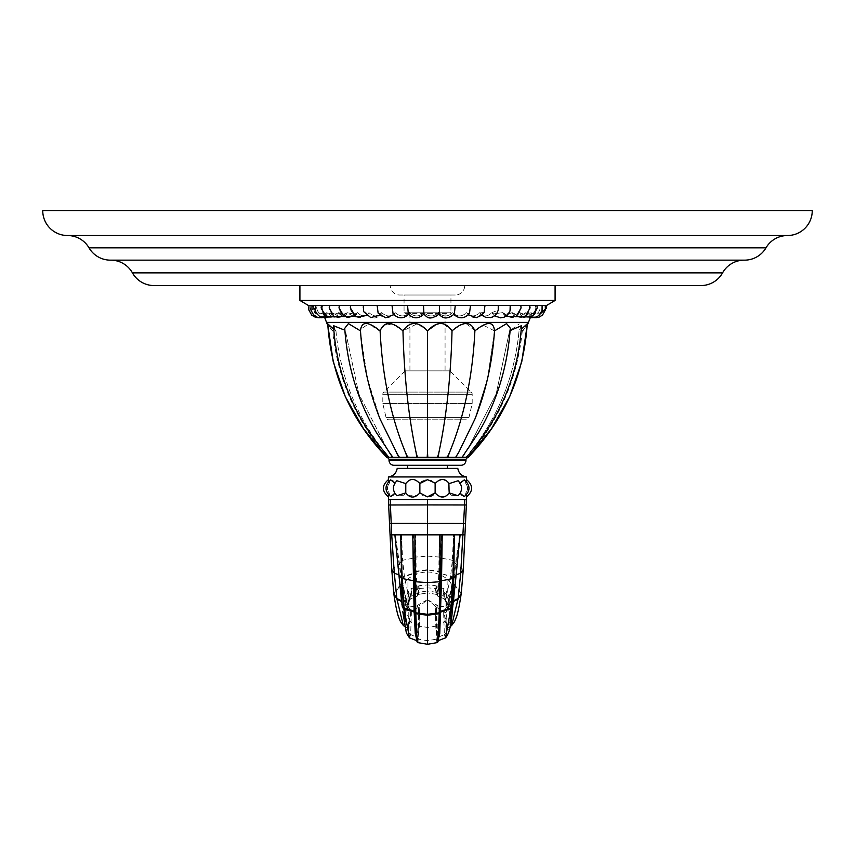 <?xml version="1.0" encoding="UTF-8"?>
<svg xmlns="http://www.w3.org/2000/svg" width="855" height="855" viewBox="0 0 855 855"><rect width="100%" height="100%" fill="white"/><g stroke="black" fill="none" stroke-linecap="round" stroke-linejoin="round"><path stroke-width="0.64" stroke-dasharray="4.28 3.21" d="M812.25 210.704L42.75 210.704M787.423 235.531L67.577 235.531M744.545 260.155A24.827 24.827 0 0 1 744.395 260.155A24.827 24.827 0 0 0 744.235 260.155L110.765 260.155A24.827 24.827 0 0 0 110.605 260.155A24.827 24.827 0 0 1 110.455 260.155L744.545 260.155M700.908 285.57L154.092 285.57M402.053 285.57L415.519 285.217L402.053 285.57M428.868 285.57L438.22 285.217L421.964 285.217L434.981 285.217L422.765 285.217L428.868 285.57M449.783 285.57L456.089 285.217L440.24 285.217L456.089 285.217L449.783 285.57M535.519 285.57L559.031 285.57L535.519 285.217M559.801 285.57L579.423 285.57L559.801 285.217M590.837 285.57L582.383 285.57L590.837 285.217M610.224 285.57L622.803 285.57L601.183 285.57L610.224 285.217M556.092 285.57L540.36 285.57L556.092 285.57M567.987 285.57L577.339 285.217L561.083 285.217L574.1 285.217L561.885 285.217L567.987 285.57M581.731 285.57L593.391 285.217L581.731 285.57M604.528 285.57L613.698 285.57L596.448 285.57L604.528 285.217M464.735 285.57L390.265 285.57L464.735 285.57A9.437 9.437 0 0 1 455.298 295.007L399.702 295.007A9.437 9.437 0 0 1 390.265 285.57M555.087 285.57L299.913 285.57L555.087 285.57M419.538 285.57L421.964 285.217L419.538 285.217M573.331 285.217L565.818 285.217L573.331 285.57M585.611 285.57L594.054 285.217L585.611 285.57M542.701 285.217L549.402 285.217L542.701 285.217M545.148 285.217L549.562 285.217L545.148 285.217M558.657 285.57L561.083 285.217L558.657 285.217M599.676 285.217L610.47 285.217L599.676 285.217M455.298 295.007L399.702 295.007M450.938 295.007L404.062 295.007L450.938 295.007L450.938 312.182L404.062 312.182L450.938 312.182A1.186 1.186 0 0 1 449.741 313.368L405.259 313.368A1.186 1.186 0 0 1 404.062 312.182L404.062 295.007M405.259 313.368L449.741 313.368M427.5 313.368L445.07 313.368L427.5 313.368M427.5 370.856L409.93 370.856L427.5 370.856M405.163 370.856L449.837 370.856L405.163 370.856L383.735 392.103L471.265 392.103L449.837 370.856M382.816 394.294A3.078 3.078 0 0 1 383.735 392.103L471.265 392.103A3.078 3.078 0 0 1 472.184 394.294L472.184 403.229A3.078 3.078 0 0 1 472.099 403.923L468.978 417.422A3.078 3.078 0 0 1 465.975 419.805L389.025 419.805A3.078 3.078 0 0 1 386.022 417.422L382.901 403.923A3.078 3.078 0 0 1 382.816 403.229L382.816 394.294L472.184 394.294L382.816 394.294M389.025 419.805L465.975 419.805M555.087 300.458L299.913 300.458M546.644 305.427L308.356 305.427M539.804 305.427L546.334 305.427L539.804 305.427L542.102 305.427L539.804 305.427L540.296 307.907L539.804 305.427M485.116 306.817L484.913 305.427L470.507 305.427L542.102 305.427L542.423 307.907C544.913 309.841 534.664 323.211 526.488 315.816L525.857 312.62L521.026 315.623L519.926 312.62L513.502 315.303L512.412 312.866M484.913 305.427L542.102 305.427M470.507 305.427L308.933 305.427L470.507 305.427L469.47 313.486C464.286 319.054 458.921 319.225 453.396 313.988L454.315 313.988L455.277 305.427M542.54 307.875L542.284 306.122M542.508 307.244L542.54 307.811M535.861 307.907L535.39 305.427L535.861 307.907C534.653 313.86 531.318 315.431 525.857 312.62C531.318 315.431 534.653 313.86 535.861 307.907M529.309 308.324L529.256 306.913M529.32 307.907L528.882 305.427L529.32 307.907C528.187 313.86 525.056 315.431 519.926 312.62L520.171 312.866M511.963 312.887L504.023 314.811L512.188 312.62C516.88 315.431 519.755 313.86 520.791 307.907L520.727 306.881M520.716 306.827L520.791 307.907M510.446 308.324L510.403 306.966M510.456 307.907L510.093 305.427L510.456 307.907C509.527 313.86 506.972 315.431 502.793 312.62L492.758 314.02L491.946 312.62C487.158 317.034 483.118 317.034 479.837 312.62C474.878 317.034 470.496 317.034 466.712 312.62C461.668 317.034 457.04 317.034 452.819 312.62C447.796 317.034 442.997 317.034 438.444 312.62C433.528 317.034 428.665 317.034 423.845 312.62C419.142 317.034 414.301 317.034 409.321 312.62C404.928 317.034 400.204 317.034 395.149 312.62C391.141 317.034 386.631 317.034 381.619 312.62C378.07 317.034 373.849 317.034 368.965 312.62L368.484 313.464L368.965 312.62C365.961 317.034 362.125 317.034 357.454 312.62L356.396 314.458L353.062 315.965M347.461 312.802L356.396 314.458L357.454 312.62C362.125 317.034 365.961 317.034 368.965 312.62C373.849 317.034 378.07 317.034 381.619 312.62C386.631 317.034 391.141 317.034 395.149 312.62C400.204 317.034 404.928 317.034 409.321 312.62C414.301 317.034 419.142 317.034 423.845 312.62C428.665 317.034 433.528 317.034 438.444 312.62C442.997 317.034 447.796 317.034 452.819 312.62C457.04 317.034 461.668 317.034 466.712 312.62C470.496 317.034 474.878 317.034 479.837 312.62L479.837 312.62C483.118 317.034 487.158 317.034 491.946 312.62L498.241 310.173L498.187 305.427M484.058 312.727L485.116 306.902M438.444 312.62L438.807 314.223L438.444 312.62C439.043 315.474 439.417 313.903 439.555 307.907L439.502 305.427M423.492 310.012L423.492 305.427M408.583 314.416L409.321 312.62L408.348 314.138L407.557 305.427M393.129 313.86L392.018 305.427M378.776 313.881L376.948 307.907L377.173 305.427M363.909 312.139L363.054 306.966M363.012 307.907L363.3 305.427M350.347 308.324L350.39 306.892M350.4 306.827L350.646 305.427M339.927 313.988L338.73 312.62L346.008 315.078L347.312 312.62C342.866 315.431 340.151 313.86 339.157 307.907L339.542 305.427L339.157 307.907C340.151 313.86 342.866 315.431 347.312 312.62L346.008 315.078L341.305 315.11M312.684 305.427L312.182 307.907C313.464 313.86 317.013 315.431 322.827 312.62C324.505 317.034 324.847 317.034 323.842 312.62C324.847 317.034 324.505 317.034 322.827 312.62C324.505 317.034 324.847 317.034 323.842 312.62L326.578 315.88L326.877 312.62L330.981 315.73L331.879 312.62L337.49 315.484L338.73 312.62C333.803 315.431 330.8 313.86 329.699 307.907L330.126 305.427L329.699 307.907C330.8 313.86 333.803 315.431 338.73 312.62L337.49 315.484L331.879 312.62L330.981 315.73L326.877 312.62L326.578 315.88L323.842 312.62C324.847 317.034 324.505 317.034 322.827 312.62L324.804 317.836M322.153 307.907L322.613 305.427L322.153 307.907C323.329 313.86 326.567 315.431 331.879 312.62C326.567 315.431 323.329 313.86 322.153 307.907M316.649 307.907L317.13 305.427L316.649 307.907C317.889 313.86 321.298 315.431 326.877 312.62C321.298 315.431 317.889 313.86 316.649 307.907M313.304 307.907L313.796 305.427L313.304 307.907C314.576 313.86 318.092 315.431 323.842 312.62C318.092 315.431 314.576 313.86 313.304 307.907M542.54 307.907C541.194 313.903 537.645 315.474 531.917 312.62L530.912 315.965L531.917 312.62C537.71 315.431 541.258 313.86 542.54 307.907M531.917 312.62L529.801 315.933L529.886 312.62C535.572 315.431 539.035 313.86 540.296 307.907C539.035 313.86 535.572 315.431 529.886 312.62L526.488 315.816L529.886 312.62L529.801 315.933L531.917 312.62M494.008 314.213L491.946 312.62L492.758 314.02L502.793 312.62L504.023 314.811L503.007 312.866M352.848 315.955L347.814 313.197M545.266 305.427L545.522 309.018L544.731 311.936L541.183 316.158L536.192 317.825L530.912 315.965L530.292 317.59M522.469 314.127L524.254 314.245M524.735 314.17L526.691 313.293M514.518 314.127L515.715 314.277M516.783 314.116L518.045 313.55M504.867 314.127L505.936 314.277M506.887 314.116L508.009 313.55M494.981 314.245L495.665 314.031M496.787 313.165L497.343 312.428M498.059 310.846L498.241 310.183M468.294 314.277L467.161 313.486C473.2 319.503 478.875 319.172 484.176 312.513L479.976 312.866M481.301 314.127L481.985 314.277M482.263 314.255L483.909 312.962M469.427 313.55L467.161 313.486L468.316 314.886M453.855 314.533L452.819 312.62L453.396 313.988L454.315 313.988C451.515 316.681 447.646 321.181 438.807 314.223L438.968 314.223C435.644 316.029 434.853 321.651 423.685 314.266L423.535 312.214M423.695 314.287L423.845 312.62L423.706 314.266C418.544 319.022 413.425 318.979 408.348 314.138L408.818 314.138C406.082 316.585 402.203 321.491 393.065 313.774L394.593 313.774L393.642 314.245M423.524 312.011L423.492 310.151M393.834 314.693L394.593 313.774C388.854 319.343 383.361 319.107 378.113 313.08L381.362 313.08L380.507 314.031M379.738 315.1L381.362 313.08C376.82 320.059 370.931 319.588 363.696 311.669L368.804 312.866M379.951 314.255L379.246 314.17M367.351 314.127L366.571 314.277M357.454 312.62C353.575 315.431 351.202 313.86 350.336 307.907C353.596 318.466 359.656 320.326 368.484 313.464L366.571 315.57M512.188 312.62L513.502 315.303L519.926 312.62L521.026 315.623L525.857 312.62L526.488 315.816L529.886 317.494M521.208 329.325L527.268 323.799L527.204 325.124A19.868 19.868 0 0 1 522.287 330.885L527.268 323.799L524.094 329.228M521.454 325.766L519.049 330.885L521.454 325.702L519.466 323.778M510.104 330.575L510.264 328.363L509.58 330.885L519.231 323.906M333.899 327.454L333.546 325.702L335.951 330.885L333.792 329.325M327.743 323.96L332.713 330.885L327.754 324.013M335.47 330.329L327.732 323.799L327.796 325.124A19.868 19.868 0 0 0 332.713 330.885C337.169 376.072 354.055 416.588 383.403 452.423L386.802 457.34L388.704 457.34M466.467 456.944L462.363 457.34L466.135 457.34L470.1 452.423C498.444 416.588 514.753 376.072 519.049 330.885C514.753 376.072 498.444 416.588 470.1 452.423L469.951 452.594M467.578 457.34L471.597 452.423A238.973 238.973 0 0 1 467.578 457.34L466.296 457.34M522.287 330.885C517.831 376.072 500.945 416.588 471.597 452.423M523.517 329.816L522.886 330.383M428.109 330.372L429.456 329.271M434.939 325.37L437.439 324.152M438.54 323.799L443.168 323.96M443.499 324.077L450.916 329.603M451.141 329.848L451.611 330.383M452.765 330.383L453.62 329.795M453.727 329.72L459.926 325.637M460.332 325.402L465.377 323.543M465.996 323.521L474.749 330.554M474.899 330.885L474.899 330.885C472.665 376.072 464.222 416.588 449.548 452.423L448.886 453.92M475.059 330.789L482.776 325.851M483.567 325.381L494.521 330.885L506.545 323.596L510.275 328.149M335.139 329.88L333.92 327.529M385.049 452.594L379.043 445.423C363.044 425.127 350.988 402.395 342.898 377.237C337.693 360.489 334.572 343.304 333.546 325.702L343.56 329.72M390.553 454.144L387.764 450.211L358.833 393.92L345.42 330.885L358.833 393.92L387.764 450.211L376.296 432.352C357.935 401.198 347.419 366.528 344.736 328.363L348.242 323.553L359.613 330.383M396.549 452.808L380.122 419.153C369.617 392.979 363.161 364.743 360.746 334.455L367.415 378.412L380.122 419.153L367.415 378.412L360.746 334.455L360.618 329.239L368.537 323.96M369.029 324.152L373.913 326.92M374.629 327.38L378.476 329.88M406.114 453.92L405.452 452.423C390.778 416.588 382.335 376.072 380.112 330.885L380.432 330.169M380.657 329.72L384.996 324.868M386.738 323.949L395.224 325.723M395.32 325.776L401.273 329.72M401.337 329.763L402.235 330.383M416.513 454.101L416.086 452.423C408.487 416.588 404.116 376.072 402.972 330.885L416.909 323.927M417.197 324.024L420.243 325.477M421.237 326.097L425.501 329.228M426.335 329.912L426.902 330.383M452.028 330.885C450.884 376.072 446.513 416.588 438.914 452.423L438.487 454.101M427.81 457.34L437.578 457.34M427.543 453.225L427.5 452.423L427.457 453.225M427.5 330.885L427.5 452.423M427.19 457.34L417.422 457.34L427.19 457.34L417.422 457.34L417.016 455.918M416.823 457.34L407.472 456.805M407.194 457.34L399.018 456.784M392.947 457.34L398.943 457.34M388.833 457.34L392.637 457.34L388.533 456.944M335.951 330.885C340.247 376.072 356.556 416.588 384.9 452.423L387.336 455.587L384.9 452.423C356.556 416.588 340.247 376.072 335.951 330.885M494.521 330.885L487.585 378.412L474.878 419.153L458.451 452.808M510.264 328.363C507.581 366.528 497.065 401.198 478.704 432.352L467.236 450.211L496.167 393.92L509.58 330.885L496.167 393.92L467.236 450.211L464.447 454.144M388.865 457.34L392.637 457.34M438.177 457.34L447.528 456.805M447.806 457.34L455.619 457.34M456.057 457.34L462.053 457.34M383.403 452.423A238.973 238.973 0 0 0 387.422 457.34M465.975 459.231L389.025 459.231M462.363 457.34L466.167 457.34L475.957 445.423C491.956 425.127 504.012 402.395 512.102 377.237C517.307 360.489 520.428 343.304 521.454 325.702M494.254 334.455L487.585 378.412L474.878 419.153C485.384 392.979 491.839 364.743 494.254 334.455M393.995 465.28L461.005 465.28M447.357 465.28L407.643 465.28L447.357 465.28M447.357 468.39L407.643 468.39L447.357 468.39M457.799 468.39L397.201 468.39M466.595 476.94L388.405 476.94M419.933 483.492L421.291 481.974M422.124 481.322L423.236 480.67M423.759 480.425L424.411 480.179M424.839 480.04L427.211 479.676M427.372 479.676L431.497 480.531M394.828 483.161L396.025 481.686M388.79 481.354L389.164 483.577L390.692 479.869L389.549 481.675M389.367 482.37L389.164 483.577L388.769 481.258M388.758 481.215L388.619 480.563M395.993 481.718L394.999 483.577L394.176 481.889M393.546 481.012L390.692 479.869C384.451 485.448 384.451 491.037 390.692 496.627L393.76 495.195M405.783 483.577L396.902 480.756C392.285 485.747 392.285 490.738 396.902 495.74L403.881 495.205L405.783 492.918L405.783 483.577C410.09 478.095 414.782 478.095 419.869 483.577L419.869 492.918L422.915 495.654M435.206 493.025L435.131 483.577L432.074 480.831M427.244 496.819L425.982 496.702M435.067 493.004L433.709 494.521M432.876 495.173L431.764 495.825M430.129 496.456L427.789 496.819M451.098 495.195L449.217 492.918L449.217 483.577L458.098 480.756L460.172 483.161M443.948 479.805L440.945 479.805M437.343 481.333L435.419 483.171M435.441 493.346L439.342 496.231M440.924 496.68L444.237 496.627M444.418 496.584L445.434 496.253M445.893 496.05L448.982 493.303M451.205 495.28L458.098 495.74L460.001 492.918C461.924 489.808 461.924 486.687 460.001 483.577L460.963 481.686L464.308 479.869L465.836 483.577L466.21 481.354L465.836 483.577C468.113 486.687 468.113 489.808 465.836 492.918C468.113 489.808 468.113 486.687 465.836 483.577M458.547 481.183L458.098 480.756C462.715 485.747 462.715 490.738 458.098 495.74L460.001 492.918C461.924 489.808 461.924 486.687 460.001 483.577M465.772 483.15L465.515 481.91M465.163 480.927L464.308 479.869C470.549 485.448 470.549 491.037 464.308 496.627L465.248 495.376M460.182 493.356L461.23 495.184M461.294 495.269L464.308 496.627L465.836 492.918C466.862 498.401 466.862 498.401 465.836 492.918L466.21 495.13M465.526 494.532L465.804 493.196M399.264 499.662L455.811 499.662M458.162 499.662L462.95 499.662M464.222 499.662L466.595 499.662M407.878 495.291L417.614 495.195L418.373 494.607M418.683 494.318L419.687 493.175M393.802 495.152L394.999 492.918L395.79 494.468M389.292 493.763L389.442 494.436M389.891 495.676L389.164 492.918L388.79 495.13M388.758 495.28L389.164 492.918C386.888 489.808 386.888 486.687 389.164 483.577C386.888 486.687 386.888 489.808 389.164 492.918M396.902 495.74L394.828 493.324M390.179 499.662L396.88 499.662M394.999 492.918C393.076 489.808 393.076 486.687 394.999 483.577C393.076 486.687 393.076 489.808 394.999 492.918M436.948 638.236A0.994 0.983 -6.8 0 1 437.76 637.456L438.615 640.491L437.995 640.855L438.978 632.379L436.948 638.236L436.296 608.568L435.238 606.932L436.884 638.471L438.925 633.106M407.814 608.642L405.655 605.479L404.372 600.915L407.953 592.088L410.977 588.774L419.912 585.557L427.5 584.927L435.088 585.557L444.023 588.774L443.734 591.436L446.118 594.599L447.325 592.665L450.628 600.915L449.345 605.479L446.513 607.136L443.627 612.223L444.365 634.56L437.76 637.456L436.424 608.525L438.027 605.885L427.5 599.601L419.837 606.056A12.408 6.658 -120.2 0 0 418.715 604.624L416.973 605.885L408.487 607.136L406.018 606.056L407.921 608.846L409 612.65L409.128 627.164A0.994 0.983 -176.1 0 0 408.583 626.202L407.771 628.104L405.366 621.104L401.465 600.402M443.937 622.408A5.953 5.344 177.1 0 0 445.092 620.634L446.353 630.071A5.953 5.91 169.6 0 1 444.365 634.56L445.519 637.862M453.118 604.09L452.968 601.46A0.994 0.919 -170.4 0 1 452.968 601.172L455.352 582.971L452.926 601.738L448.651 624.054L446.235 629.152L446 612.65L444.279 612.148L445.092 620.634L445.915 617.331A0.994 0.908 1.2 0 1 446.214 616.701L447.122 608.899L448.982 606.056L452.904 595.914M453.535 600.402L449.634 621.104L447.229 628.104L446.428 626.202L446.214 616.701M446.353 630.071L448.993 629.002L452.231 611.582M464.928 534.845L459.723 534.845L453.171 584.189C449.431 602.583 447.208 610.299 446.502 607.349L446.278 594.845A0.994 0.887 1 0 1 446.118 594.599L445.947 601.044L445.327 598.211L446.513 603.983C447.689 607.285 449.677 599.216 452.477 579.765L453.513 534.845L459.723 534.845L452.669 583.163C448.768 601.118 446.534 608.781 445.979 606.152L445.947 601.044L445.925 606.494A0.994 0.994 -6.2 0 1 445.968 606.088M445.925 627.485A0.994 0.994 -3.6 0 1 446.438 626.298L449.944 623.765L451.205 611.528L446.502 607.349A0.994 0.994 -6.3 0 1 445.936 606.558L445.936 606.558A0.994 0.994 -6.3 0 1 445.979 606.152L446.449 603.758A5.953 5.953 141.6 0 0 445.166 599.75L445.166 599.75A5.953 5.953 141.6 0 0 444.258 598.821L444.301 598.874C445.508 599.205 447.603 591.788 450.574 576.623L452.37 560.282L453.513 534.845L441.276 534.845L439.727 572.839C438.775 588.689 437.888 596.192 437.044 595.358L437.183 595.689A0.994 0.994 -33.3 0 1 437.044 595.358L436.274 585.867L436.339 588.721L443.179 591.062L444.258 598.821M461.166 593.872L453.236 583.869A0.994 0.919 -167 0 1 452.744 582.843L446.834 606.11L445.979 606.152M453.321 561.233A5.953 4.499 3.3 0 0 452.37 560.282L440.902 557.984L441.276 534.845L415.808 534.845L416.139 571.674C416.887 587.503 417.721 595.069 418.64 594.375L419.933 588.432L427.5 587.855L435.067 588.432L436.681 594.567A0.994 0.994 131.2 0 0 436.36 594.375C437.279 595.069 438.113 587.503 438.861 571.674L439.192 534.845L439.534 557.182A0.994 0.77 0.4 0 0 439.192 557.054L427.5 556.124L427.5 534.845M440.496 557.791A0.994 0.748 -178.7 0 0 440.902 557.984L440.517 572.871A0.994 0.919 -176.7 0 1 439.769 572.305M452.541 579.177A5.953 5.579 8.4 0 0 450.671 576.131L440.496 573.416C439.748 589.726 438.872 597.292 437.878 596.127L436.339 588.721A0.994 0.941 -26.2 0 1 436.253 588.7L435.131 588.432A0.994 0.962 151.8 0 0 435.067 588.422L435.088 585.557L437.001 595.101C437.984 596.095 438.807 588.464 439.459 572.219L439.534 557.214A0.994 0.77 0.4 0 0 439.192 557.022M440.517 572.936A0.994 0.919 -176.8 0 1 439.759 572.369L439.47 571.717A0.994 0.93 2.6 0 0 438.882 571.215L427.5 569.719L427.5 556.124L415.808 557.054A0.994 0.77 179.6 0 0 415.466 557.182L415.541 572.187C416.193 588.464 417.016 596.095 417.999 595.101L418.309 594.578A0.994 0.994 47.6 0 1 418.651 594.375L427.5 592.9L427.5 569.719L416.118 571.215A0.994 0.93 177.5 0 0 415.53 571.717A0.994 0.93 177.4 0 1 416.118 571.215M452.477 579.765A5.953 5.59 8.7 0 0 450.574 576.623L440.496 573.352A0.994 0.919 -176.8 0 1 439.727 572.775M440.496 573.416A0.994 0.919 -176.9 0 1 439.727 572.839L439.459 572.187A0.994 0.93 2.5 0 0 438.861 571.674L427.5 570.167L416.139 571.674A0.994 0.93 177.5 0 0 415.541 572.219L415.541 572.219A0.994 0.93 177.5 0 1 416.139 571.642M446.513 603.983A5.953 5.953 131.1 0 0 444.29 598.863L437.878 596.127A0.994 0.994 -33.3 0 1 437.183 595.689L437.172 595.657A0.994 0.994 -32.4 0 1 437.044 595.347L436.991 595.091A0.994 0.994 132.4 0 0 436.691 594.578L436.691 594.578A0.994 0.994 132.4 0 0 436.349 594.375L427.5 592.868L436.424 594.417M409.481 637.862L410.635 634.56L411.383 612.843A5.953 4.19 2 0 1 410.721 612.148L409 612.65A0.994 0.834 179.3 0 0 408.786 612.233L405.088 602.861L408.722 594.834L408.498 607.349C407.792 610.299 405.569 602.583 401.829 584.189L395.277 534.845L401.487 534.845L402.63 560.282L404.426 576.623C407.397 591.788 409.492 599.205 410.71 598.863L411.821 591.062L418.661 588.732L417.122 596.127C416.129 597.292 415.252 589.726 414.504 573.416A0.994 0.919 -3.1 0 0 415.274 572.839L414.098 558.037A0.994 0.759 -1.2 0 0 414.504 557.855L415.466 557.182A0.994 0.77 179.6 0 1 415.808 557.054M414.504 573.416L414.098 558.037M414.194 553.196L413.724 534.845L401.487 534.845L402.459 579.177A5.953 5.579 171.6 0 1 404.33 576.131L414.483 572.871A0.994 0.919 -3.3 0 0 415.231 572.305M413.724 534.845L415.808 534.845L415.466 557.182M408.711 594.845A4.97 2.255 44.5 0 0 408.722 594.749L407.675 592.665L408.882 594.588L409.021 606.152C408.466 608.781 406.232 601.118 402.331 583.163L395.277 534.845L390.072 534.845M408.786 612.233L408.776 616.872A0.994 0.919 178.8 0 1 409.085 617.513L408.765 629.152L406.349 624.054L402.074 601.738L399.648 582.971L402.032 601.172A0.994 0.919 -9.6 0 0 401.487 600.499M427.5 644.296L427.5 599.601L418.715 604.624M435.152 606.954L436.616 604.795L435.152 606.954L436.264 639.209L437.097 642.629M436.264 639.209A0.994 0.983 173.6 0 0 436.884 638.493L436.948 638.193A0.994 0.983 -6.5 0 1 437.749 637.424M444.386 634.816A5.953 5.91 169.2 0 0 446.396 630.21L445.915 617.513A0.994 0.919 1.2 0 1 446.225 616.872L448.993 614.478L450.703 607.894L446.299 601.589A0.994 0.962 1.7 0 1 445.957 600.894M453.171 584.189A0.994 0.919 -167.3 0 1 452.669 583.163L452.53 579.23A5.953 5.579 8.2 0 0 450.66 576.174M445.412 598.66A5.953 5.889 173.6 0 0 443.702 596.106L437.076 593.242A0.994 0.983 -9.7 0 1 436.52 592.9M436.723 594.535L436.991 595.091A0.994 0.994 131.2 0 0 436.681 594.567L436.884 594.995M402.459 579.177L402.523 579.765A5.953 5.59 171.3 0 1 404.426 576.623L414.504 573.352A0.994 0.919 -3.2 0 0 415.274 572.775M414.483 572.936A0.994 0.919 -3.2 0 0 415.241 572.369L415.53 571.717M401.829 584.189A0.994 0.919 -12.7 0 0 402.331 583.163L402.47 579.23A5.953 5.579 171.8 0 1 404.34 576.174M403.314 625.443L405.056 623.765L403.795 611.528L408.498 607.349A0.994 0.994 -173.7 0 0 409.021 606.152L408.166 606.11L402.256 582.843A0.994 0.919 -13 0 1 401.765 583.869L393.834 593.872M417.903 642.629L419.345 626.245A0.994 0.876 1.9 0 1 418.929 625.956L419.762 606.932L418.704 608.568L418.052 638.236L416.022 632.379L417.005 640.855L416.385 640.491L417.24 637.456L410.635 634.56A5.953 5.91 10.4 0 1 408.647 630.071L410.827 611.763A12.408 11.393 -92.7 0 0 407.953 607.114L407.953 578.835C420.981 569.74 434.019 569.74 447.047 578.835L447.325 592.665L446.278 594.749A0.994 0.876 6 0 1 446.128 594.514M416.075 633.106L418.116 638.493L418.523 625.465A0.994 0.887 -178.3 0 0 418.031 625.133L417.24 637.456A0.994 0.983 -173.2 0 1 418.052 638.236M436.071 625.935A0.994 0.876 178.1 0 1 435.655 626.223L427.5 627.41L419.345 626.223A0.994 0.876 1.9 0 1 418.929 625.935M419.345 626.223L419.773 606.836A12.408 7.577 -132.4 0 0 417.977 605.105M444.183 611.079L446.513 607.136L438.027 605.885L436.606 607.456L443.916 611.069A5.953 1.079 -158.4 0 0 444.183 611.079L444.173 611.763A12.408 11.393 -87.3 0 1 447.047 607.114L447.047 578.835C450.852 582.02 452.808 586.092 452.904 591.04M443.2 591.04L443.179 591.062A5.953 5.718 -174.9 0 1 443.798 591.575L443.734 591.436A5.953 5.44 165.6 0 0 443.2 591.04L444.023 588.774L447.047 592.088A4.97 1.4 152 0 0 445.722 593.755M443.798 591.575L445.327 598.211A5.953 5.878 173.9 0 0 443.67 595.839M446.278 594.845L449.912 602.861L446 612.65A0.994 0.834 0.7 0 1 446.214 612.233M449.912 602.861A4.97 3.367 -178.3 0 1 449.901 602.583L451.6 612.34L446.492 607.274A0.994 0.994 -6.2 0 1 445.925 606.494L446.844 608.055M452.904 592.782L452.904 595.187L452.904 592.782M451.686 625.443L449.944 623.765L448.586 607.157A4.97 3.345 -149.5 0 1 448.907 606.024A4.97 3.345 -149.5 0 1 449.345 605.479M443.627 612.223A5.953 3.741 -176.8 0 0 444.173 611.763L444.279 612.148A5.953 4.179 178 0 1 443.617 612.843M436.424 608.525L436.606 607.456M435.334 606.184L427.5 599.601M435.655 626.245A0.994 0.876 178.1 0 0 436.071 625.956L436.478 625.465A0.994 0.887 -1.7 0 1 436.969 625.133M436.488 625.518A0.994 0.887 -1.9 0 1 436.969 625.187L443.916 622.098A5.953 5.344 176.4 0 0 445.06 620.345M436.157 592.504A0.994 0.983 170.4 0 0 435.697 592.194L427.5 591.019L427.5 592.868L418.64 594.375A0.994 0.994 48.8 0 0 418.319 594.567L418.309 594.578A0.994 0.994 47.6 0 0 418.01 595.091L419.912 585.557L419.933 588.432A0.994 0.973 5.9 0 0 419.869 588.443L419.869 588.432A0.994 0.962 28.2 0 1 419.933 588.422M427.5 584.927L427.5 591.019L419.303 592.173A0.994 0.983 9.6 0 0 418.843 592.504M418.661 588.732A0.994 0.962 -172.1 0 0 418.747 588.71L418.726 585.867L418.661 588.721A0.994 0.941 -153.8 0 0 418.747 588.7L417.956 595.358C417.112 596.192 416.225 588.689 415.274 572.839L415.541 572.187M418.277 594.535L418.01 595.091A0.994 0.994 48.8 0 1 418.319 594.567L418.576 594.417M402.523 579.765C405.323 599.216 407.311 607.285 408.487 603.983A5.953 5.953 48.9 0 1 410.71 598.863L417.133 596.117A0.994 0.994 -147.6 0 0 417.828 595.657L417.828 595.657A0.994 0.994 -147.6 0 0 417.956 595.347A0.994 0.994 -146.7 0 1 417.817 595.689L417.817 595.689A0.994 0.994 -146.7 0 1 417.122 596.127L418.116 594.995M408.166 606.11L408.166 606.11C407.204 605.222 405.259 597.549 402.32 583.089L402.32 583.089M408.487 603.983L411.266 591.436A5.953 5.44 14.4 0 1 411.8 591.04L410.977 588.774L411.266 591.436L409.278 593.755A4.97 1.4 28 0 0 407.953 592.088L407.953 578.835C404.148 582.02 402.192 586.092 402.096 591.04M402.769 611.582L406.007 629.002L408.647 630.071M411.383 612.843L411.084 611.069L418.352 607.478L416.973 605.885L418.394 607.456L418.031 625.133M418.394 607.456L418.576 608.525M411.084 611.069L408.487 607.136L410.817 611.079A5.953 1.079 -21.6 0 0 411.084 611.069M411.373 612.223A5.953 3.741 -3.3 0 1 410.827 611.763L410.817 611.079M406.574 606.74L406.093 606.024A4.97 3.345 -30.5 0 0 405.655 605.479M409.075 627.485A0.994 0.994 -176.4 0 0 408.562 626.298L405.056 623.765L406.414 607.157A4.97 3.345 -30.5 0 0 406.093 606.024L405.099 602.583A4.97 3.367 -1.7 0 0 404.372 600.915M402.096 592.782L402.096 595.187L402.096 592.782M408.872 594.514A0.994 0.876 174 0 1 408.722 594.749L408.722 594.834A0.994 0.887 177.6 0 0 408.882 594.588L409.278 593.755M408.583 626.202L408.776 616.872L406.007 614.478L404.297 607.894L405.099 602.583A4.97 3.367 -1.7 0 1 405.088 602.861M408.711 601.749A0.994 0.962 178.2 0 0 409.053 601.044L409.075 606.494A0.994 0.994 -173.8 0 0 409.032 606.088M411.202 591.575A5.953 5.718 -5.1 0 1 411.821 591.062L411.8 591.04M418.747 588.7L419.869 588.432M409.588 598.66A5.953 5.889 6.4 0 1 411.298 596.106L417.924 593.242A0.994 0.983 -170.3 0 0 418.48 592.9M411.063 622.408A5.953 5.344 2.9 0 1 409.908 620.634L409.085 617.331A0.994 0.908 178.8 0 0 408.786 616.701M418.512 625.518A0.994 0.887 -178.1 0 0 418.031 625.187L411.084 622.098A5.953 5.344 3.6 0 1 409.94 620.345M765.984 247.843L89.016 247.843M744.395 260.155L110.605 260.155M722.571 272.863L132.429 272.863M382.816 403.229L472.184 403.229L382.816 403.229M382.901 403.923L472.099 403.923L382.901 403.923M386.022 417.422L468.978 417.422L386.022 417.422M528.476 322.388L326.524 322.388M389.025 460.321L465.975 460.321M464.586 504.974L390.414 504.974M463.784 523.42L391.216 523.42M452.926 601.738A0.994 0.919 -170.2 0 1 452.926 601.45L452.968 601.172A0.994 0.919 -170.4 0 1 453.513 600.499M453 605.041L452.84 602.262A0.994 0.93 -169.9 0 1 452.829 601.952L452.926 601.45A0.994 0.919 -170.2 0 1 453.471 600.776L453.492 600.766M452.787 602.54A0.994 0.93 -169.7 0 1 452.787 602.219L452.829 601.952A0.994 0.93 -169.9 0 1 453.396 601.268M450.072 626.726L446.994 628.222C447.86 627.399 449.783 618.731 452.787 602.219A0.994 0.93 -169.7 0 1 453.342 601.535L453.407 601.525M445.915 617.663L445.915 627.388A0.994 0.983 -3.9 0 1 446.428 626.202M452.68 583.089L452.68 583.089C450.649 594.075 448.693 601.749 446.834 606.11M453.3 583.602A0.994 0.919 -167.4 0 1 452.797 582.586L452.584 578.632A5.953 5.547 7.8 0 0 450.756 575.693M461.273 593.124L453.364 583.26A0.994 0.919 -167.6 0 1 452.872 582.266M463.271 569.612L456.207 564.108A0.994 0.705 -172.2 0 1 455.961 563.702M456.175 564.375A0.994 0.716 -172.2 0 1 455.929 563.958L453.332 560.837A5.953 4.467 3.1 0 0 452.391 559.918M440.902 558.037A0.994 0.759 -178.8 0 1 440.496 557.855L439.534 557.182M445.925 601.909L444.301 598.874L437.867 596.117A0.994 0.994 -32.4 0 1 437.172 595.657L438.081 596.277M439.459 572.187A0.994 0.93 2.5 0 0 438.861 571.642M439.47 571.717A0.994 0.93 2.5 0 0 438.882 571.183M401.679 561.233A5.953 4.499 176.7 0 1 402.63 560.282L414.098 557.984M391.729 569.612L398.793 564.108A0.994 0.705 -7.8 0 0 399.039 563.702M398.825 564.375A0.994 0.716 -7.8 0 0 399.071 563.958L401.668 560.837A5.953 4.467 176.9 0 1 402.609 559.918M393.728 593.124L401.636 583.26A0.994 0.919 -12.4 0 0 402.128 582.266M402.074 601.738A0.994 0.919 -9.8 0 0 401.529 600.776L401.508 600.766M401.882 604.09L402.032 601.46A0.994 0.919 -9.6 0 0 402.032 601.172L402.171 601.952A0.994 0.93 -10.1 0 0 401.604 601.268M418.736 639.209A0.994 0.983 6.4 0 1 418.116 638.493A0.994 0.983 6.5 0 0 418.736 639.187L427.5 640.694L436.264 639.187A0.994 0.983 173.5 0 0 436.884 638.471M446.289 601.749A0.994 0.962 1.8 0 1 445.947 601.044M437.076 593.274A0.994 0.983 -9.7 0 1 436.52 592.932L436.146 592.483A0.994 0.983 170.4 0 0 435.697 592.173M401.7 583.602A0.994 0.919 -12.6 0 0 402.203 582.586L402.416 578.632A5.953 5.547 172.2 0 1 404.244 575.693M402.213 602.54A0.994 0.93 -10.3 0 0 401.658 601.535L401.594 601.525M402 605.041L402.16 602.262A0.994 0.93 -10.1 0 0 402.171 601.952L402.213 602.219C405.217 618.731 407.14 627.399 408.006 628.222L404.928 626.726M448.426 606.74L449.901 602.583A4.97 3.367 -178.3 0 1 450.628 600.915M417.924 593.285A0.994 0.983 -170.3 0 0 418.48 592.932L418.854 592.483A0.994 0.983 9.6 0 1 419.303 592.173M416.919 596.277L409.834 599.75A5.953 5.953 38.4 0 1 410.742 598.821M409.021 606.152L408.551 603.758A5.953 5.953 38.4 0 1 409.834 599.75L409.075 601.909M409.043 600.894A0.994 0.962 178.3 0 1 408.701 601.589L404.297 607.894L403.4 612.34L408.508 607.274A0.994 0.994 -173.8 0 0 409.075 606.494L408.156 608.055M410.614 634.816A5.953 5.91 10.8 0 1 408.605 630.21L409.085 617.663M418.116 638.493L418.052 638.193A0.994 0.983 -173.5 0 0 417.251 637.424M409.053 601.044L409.673 598.211A5.953 5.878 6.1 0 1 411.33 595.839M744.235 260.155L110.765 260.155M409.93 313.368L409.93 370.856M445.07 313.368L445.07 370.856M536.887 305.427L537.207 307.907C535.529 316.799 530.132 319.375 521.026 315.623L523.698 317.173M529.737 305.427L530.057 307.907C528.027 317.184 522.501 319.642 513.502 315.303L515.64 316.767M520.78 305.427L521.101 307.907C518.675 317.611 512.989 319.909 504.023 314.811L505.871 316.307M510.2 305.427L510.51 307.907C512.54 313.956 499.598 322.848 492.758 314.02L494.575 315.816M339.317 305.427L339.007 307.907C341.658 317.857 347.461 320.048 356.396 314.458L354.601 316.061M329.528 305.427L329.207 307.907C331.43 317.387 337.02 319.77 346.008 315.078L344.041 316.542M321.448 305.427L321.138 307.907C322.987 316.991 328.438 319.514 337.49 315.484L335.107 316.981M315.249 305.427L314.939 307.907C312.481 310.183 322.891 323.158 330.981 315.73L327.967 317.344M311.049 305.427L310.739 307.907C308.452 310.611 318.776 322.891 326.578 315.88L322.763 317.611M308.933 305.427L308.623 307.907C307.693 307.597 308.751 310.023 311.786 315.185C315.794 318.423 319.994 318.68 324.366 315.955L319.61 317.782M534.076 317.707L529.801 315.933L536.042 317.836M498.241 310.173C496.167 315.452 490.107 323.5 479.912 312.759L481.974 315.324M447.186 608.642L448.64 606.644M406.36 606.644L402.096 595.914"/><path stroke-width="1.28" d="M67.577 235.531L787.423 235.531A24.827 24.827 0 0 0 812.25 210.704L42.75 210.704A24.827 24.827 0 0 0 67.577 235.531A24.827 24.827 0 0 1 89.016 247.843A24.827 24.827 0 0 0 110.455 260.155L744.545 260.155A24.827 24.827 0 0 0 765.984 247.843L89.016 247.843M787.423 235.531A24.827 24.827 0 0 0 765.984 247.843M110.765 260.155A24.827 24.827 0 0 1 132.429 272.863A24.827 24.827 0 0 0 154.092 285.57L700.908 285.57A24.827 24.827 0 0 0 722.571 272.863L132.429 272.863M744.235 260.155A24.827 24.827 0 0 0 722.571 272.863M299.913 285.57L299.913 300.458L308.356 305.427L546.644 305.427L555.087 300.458L299.913 300.458M555.087 285.57L555.087 300.458M498.241 305.652L498.241 310.173L496.723 313.582L494.682 315.741L491.262 317.472L485.918 317.472L481.974 315.324M379.738 315.1L370.792 317.611L363.696 311.669L363.3 305.427M393.834 314.693L385.562 317.782L378.113 313.08L377.173 305.427M408.818 314.138C403.442 319.139 398.195 319.011 393.065 313.774L392.018 305.427M438.968 314.223C427.853 321.672 427.03 316.051 423.685 314.266L423.685 314.266C418.544 319.022 413.425 318.979 408.348 314.138L407.557 305.427M423.845 312.62L423.492 305.427M438.444 312.62C439.053 315.431 439.417 313.86 439.555 307.907L439.502 305.427M438.807 314.223C441.618 316.596 445.145 321.362 454.315 313.988L455.277 305.427M453.396 313.988C458.921 319.225 464.286 319.054 469.47 313.486L470.507 305.427M468.316 314.886L476.866 317.729L484.176 312.513L484.913 305.427M341.305 315.11L339.927 313.988M324.804 317.836L326.524 322.388A19.868 19.868 0 0 0 327.796 325.124L333.236 361.708L345.302 396.624L363.546 428.729L386.802 457.34C350.892 420.04 331.206 375.527 327.732 323.799L333.792 329.325M530.292 317.59L528.476 322.388A19.868 19.868 0 0 1 527.204 325.124L521.764 361.708L509.698 396.624L491.454 428.729L468.198 457.34C504.108 420.04 523.794 375.527 527.268 323.799L521.208 329.325M350.646 305.427L350.326 307.907L355.926 316.842L366.571 315.57M470.1 452.423L475.957 445.423C491.956 425.127 504.012 402.395 512.102 377.237C517.307 360.489 520.428 343.304 521.454 325.702L510.104 330.575M510.275 328.149L506.609 323.585L494.521 330.885C493.624 321.053 487.083 321.053 474.888 330.885C470.806 321.063 463.186 321.063 452.028 330.885C445.081 321.053 436.905 321.053 427.5 330.885C418.138 321.053 409.962 321.053 402.972 330.885C391.825 321.053 384.205 321.053 380.112 330.885C367.949 321.053 361.409 321.053 360.479 330.885L348.402 323.585L344.736 328.363C347.419 366.528 357.935 401.198 376.296 432.352L392.637 457.34L388.865 457.34L384.9 452.423M343.56 329.72L333.546 325.702C334.572 343.304 337.693 360.489 342.898 377.237C350.988 402.395 363.044 425.127 379.043 445.423L388.833 457.34M467.664 455.587L466.296 457.34L467.664 455.587M471.597 452.423L467.578 457.34L466.296 457.34M522.886 330.383L522.287 330.885M426.902 330.383L428.109 330.372M429.456 329.271L434.939 325.37M437.439 324.152L438.54 323.799M451.611 330.383L452.765 330.383M465.377 323.543L465.996 323.521M482.776 325.851L483.567 325.381M359.613 330.383L360.479 330.885L360.746 334.455C363.161 364.743 369.617 392.979 380.122 419.153L398.943 457.34L392.947 457.34L390.553 454.144M373.913 326.92L374.629 327.38M378.476 329.88L380.112 330.885C382.335 376.072 390.778 416.588 405.452 452.423L407.194 457.34L399.381 457.34L396.314 452.423L399.381 457.34M384.996 324.868L386.738 323.949M402.235 330.383L402.972 330.885C404.116 376.072 408.487 416.588 416.086 452.423L416.823 457.34L407.728 457.34L405.452 452.423L407.194 457.34M420.243 325.477L421.237 326.097M438.487 454.101L437.578 457.34L427.81 457.34L427.5 452.423L427.19 457.34L417.422 457.34L416.086 452.423L416.823 457.34M417.016 455.918L416.513 454.101M407.472 456.805L406.114 453.92M388.704 457.34L387.336 455.587L388.704 457.34L387.422 457.34L383.403 452.423M392.637 457.34L389.314 452.423L392.947 457.34M398.943 457.34L396.314 452.423M427.19 457.34L427.5 452.423L427.81 457.34M427.5 330.885L427.5 452.423M437.578 457.34L438.914 452.423L438.177 457.34L438.914 452.423C446.513 416.588 450.884 376.072 452.028 330.885M474.888 330.885C472.665 376.072 464.222 416.588 449.548 452.423L447.272 457.34L438.177 457.34M449.548 452.423L447.806 457.34L449.548 452.423M455.619 457.34L458.686 452.423L455.619 457.34L447.806 457.34M494.521 330.885L494.254 334.455C491.839 364.743 485.384 392.979 474.878 419.153L458.686 452.423M464.447 454.144L462.053 457.34L456.057 457.34M462.053 457.34L478.704 432.352C497.065 401.198 507.581 366.528 510.264 328.363M466.135 457.34L462.363 457.34M467.578 457.34A238.973 238.973 0 0 1 465.975 459.231L465.975 460.321L389.025 460.321L389.025 459.231L465.975 459.231M387.422 457.34A238.973 238.973 0 0 0 389.025 459.231M448.886 453.92L447.528 456.805M465.975 460.321A4.97 4.97 0 0 1 461.005 465.28L393.995 465.28A4.97 4.97 0 0 1 389.025 460.321M407.643 468.39L407.643 465.28M447.357 468.39L447.357 465.28M466.595 476.94L388.405 476.94C393.343 476.15 396.271 473.296 397.201 468.39L457.799 468.39C458.729 473.296 461.657 476.15 466.595 476.94L466.349 480.724M435.419 483.171L427.5 479.676L419.933 483.492M421.291 481.974L422.124 481.322M396.741 495.601L396.87 495.718C392.285 490.738 392.285 485.747 396.902 480.756L405.783 483.577C410.09 478.095 414.782 478.095 419.869 483.577L419.869 492.918L427.244 496.819M394.828 493.324L390.692 496.627C384.451 491.037 384.451 485.448 390.692 479.869L394.828 483.161M388.619 480.563L388.79 481.354M448.982 493.303L449.217 492.918C444.91 498.401 440.218 498.401 435.131 492.918L435.067 493.004M433.709 494.521L432.876 495.173M431.358 496.018L430.471 496.349M427.5 496.819L435.131 492.918L435.131 483.577C440.218 478.095 444.91 478.095 449.217 483.577L458.098 480.756C462.715 485.747 462.715 490.738 458.098 495.74L449.217 492.918L448.672 482.744M446.214 480.617L443.948 479.805M440.945 479.805L438.989 480.403M460.001 483.577L458.814 481.472M460.172 483.161L464.308 479.869C470.549 485.448 470.549 491.037 464.308 496.627L460.182 493.356M466.242 481.215L466.595 479.676C473.275 485.384 473.275 491.101 466.595 496.819L466.21 495.13M466.445 496.21L466.595 499.662L389.292 499.662M455.811 499.662L458.162 499.662M462.95 499.662L464.222 499.662M419.869 492.918C414.782 498.401 410.09 498.401 405.783 492.918L405.911 493.121M388.79 495.13L388.576 496.135M405.783 483.577L405.783 492.918L396.902 495.74M389.463 499.662L390.649 499.662M396.88 499.662L399.264 499.662M415.209 581.721A0.994 0.663 179.5 0 1 414.889 581.592L415.177 612.308A0.994 0.919 178.1 0 0 415.776 612.811L416.834 635.34L417.903 642.629L427.5 644.296L437.097 642.629L438.166 635.34L439.192 613.74L439.791 581.721L427.5 582.64L415.209 581.721A0.994 0.663 179.5 0 1 414.889 581.592L414.932 534.845L415.776 612.811L427.5 614.307L427.5 534.845L400.696 534.845L402.085 578.717L404.073 608.76A5.953 5.547 174.2 0 1 402.181 605.842L402.213 606.174A5.953 5.547 174 0 0 404.116 609.134L409.481 637.862L406.349 632.924L402.769 611.582M401.487 600.499L394.882 534.845L391.686 534.845L391.216 523.42L465.494 523.463L466.595 499.662M404.009 608.258A5.953 5.525 174.5 0 1 402.149 605.404L394.882 534.845L400.696 534.845L402.181 605.842M413.489 580.759L412.773 534.845L413.863 580.908A0.994 0.673 -1 0 0 413.489 580.759L402.074 578.482A5.953 3.986 177.9 0 1 401.177 577.702M398.825 575.02A0.994 0.684 -5.6 0 0 398.537 574.656L394.305 573.267L391.718 534.845L390.062 534.845L388.651 504.995L427.5 504.931L427.5 534.845L440.069 534.845L439.791 581.71A0.994 0.663 0.5 0 0 440.111 581.592L440.069 534.845L442.227 534.845L438.925 633.106L440.111 581.592L441.137 580.908A0.994 0.673 -179 0 1 441.511 580.759L439.748 633.48L437.995 640.855M450.884 609.134A5.953 5.547 6 0 0 452.787 606.174L452.231 611.582C451.344 625.165 449.099 633.918 445.519 637.862L451.034 607.873L452.926 578.482L454.304 534.845L442.227 534.845L441.511 580.759M439.823 612.308A0.994 0.919 1.9 0 1 439.224 612.811L427.5 614.307L427.5 615.237L439.192 613.719A0.994 0.93 2 0 0 439.801 613.195L440.079 612.554A0.994 0.93 -177.4 0 1 440.849 611.988M452.231 611.582L453.834 577.702L454.304 534.845L460.118 534.845L455.352 583.003M440.079 612.608A0.994 0.93 -177.5 0 1 440.849 612.041L450.927 608.76A5.953 5.547 5.8 0 0 452.819 605.842M465.494 523.463L464.938 534.845L460.118 534.845L453.513 600.499M414.119 611.101L413.489 580.791A0.994 0.673 -1 0 1 413.863 580.94L414.867 611.656A0.994 0.919 -2.4 0 0 414.119 611.101L403.966 607.873A5.953 5.504 174.6 0 1 402.117 605.073M415.177 612.308L416.075 633.106L415.177 612.33A0.994 0.919 178.1 0 0 415.776 612.832M415.808 613.74A0.994 0.93 178 0 1 415.199 613.217A0.994 0.93 178 0 0 415.808 613.719L427.5 615.237L427.5 640.694M417.005 640.855L415.252 633.48L414.119 611.165A0.994 0.919 -2.4 0 1 414.878 611.71M414.921 612.608A0.994 0.93 -2.5 0 0 414.151 612.041L404.116 609.134M744.395 260.155L110.605 260.155M528.476 322.388L326.524 322.388M389.506 523.463L391.216 523.42L390.179 499.662M464.821 499.662L464.586 504.974L427.5 504.931L427.5 499.662M456.175 575.02A0.994 0.684 -174.4 0 1 456.463 574.656L460.695 573.267L464.586 504.974L466.349 504.995M414.889 581.592L413.863 580.908M441.137 580.94A0.994 0.673 -179 0 1 441.511 580.791L452.926 578.482A5.953 3.986 2.1 0 0 453.834 577.702M439.224 612.832A0.994 0.919 1.9 0 0 439.823 612.33L440.133 611.656A0.994 0.919 -177.6 0 1 440.881 611.101M440.122 611.71A0.994 0.919 -177.6 0 1 440.881 611.165L451.034 607.873A5.953 5.504 5.4 0 0 452.883 605.073M450.991 608.258A5.953 5.525 5.5 0 0 452.851 605.404L455.352 582.971M452.915 578.717A5.953 4.008 2.1 0 0 453.823 577.927L456.196 574.806A0.994 0.684 -174.4 0 1 456.485 574.453M453.471 600.776L458.141 598.543L451.686 625.443L450.072 626.726M464.938 534.845L463.271 569.612L460.695 573.267L458.141 598.543L461.166 593.872C459.734 603.876 458.216 611.432 456.623 616.551L454.518 621.692L451.686 625.443M453.342 601.535L458.013 599.302L461.166 593.872M401.529 600.776L396.859 598.543L394.305 573.267L391.729 569.612L393.834 593.872C395.267 603.876 396.784 611.432 398.377 616.551L400.482 621.692L403.314 625.443L396.987 599.302L393.834 593.872M401.658 601.535L396.987 599.302L393.728 593.124M402.085 578.717A5.953 4.008 177.9 0 1 401.177 577.927L398.804 574.806A0.994 0.684 -5.6 0 0 398.516 574.453M439.192 613.74A0.994 0.93 2 0 0 439.801 613.217M415.199 613.217L414.921 612.554A0.994 0.93 -2.6 0 0 414.151 611.988M308.933 305.427L308.826 309.948L311.786 315.185L315.538 317.365L319.61 317.782M311.049 305.427L311.028 310.301L313.496 314.779L317.333 317.258L322.763 317.611M315.249 305.427L315.431 310.996L316.959 313.903L319.353 316.168L324.868 317.836L327.967 317.344M321.448 305.427L321.138 307.907L325.327 316.019L335.107 316.981M329.528 305.427L329.207 307.907L333.91 316.35L344.041 316.542M339.317 305.427L339.007 307.907L344.18 316.628L354.601 316.061M510.2 305.427L510.05 310.899L507.688 314.843L504.097 317.194L500.538 317.836L494.575 315.816M520.78 305.427L521.101 307.907L516.153 316.5L505.871 316.307M529.737 305.427L530.057 307.907L525.601 316.19L515.64 316.767M536.887 305.427L537.207 307.907L533.274 315.816L523.698 317.173M542.102 305.427L542.049 310.6L538.864 315.516L536.32 317.066L529.886 317.494M545.266 305.427L545.372 309.938L542.487 315.11L538.725 317.355L534.076 317.707M546.334 305.427L546.644 307.907L536.042 317.836M388.405 476.94L388.405 479.676C381.725 485.384 381.725 491.101 388.405 496.819L388.651 504.995M445.519 637.862L438.615 640.491M453.118 604.09L453 605.041M463.271 569.612L461.273 593.124M390.062 534.845L391.729 569.612M438.925 633.106C437.974 644.649 438.081 641.036 437.097 642.629M401.882 604.09L402 605.041M404.928 626.726L403.314 625.443M416.385 640.491L409.481 637.862M416.075 633.106C417.026 644.649 416.919 641.036 417.903 642.629"/></g></svg>

